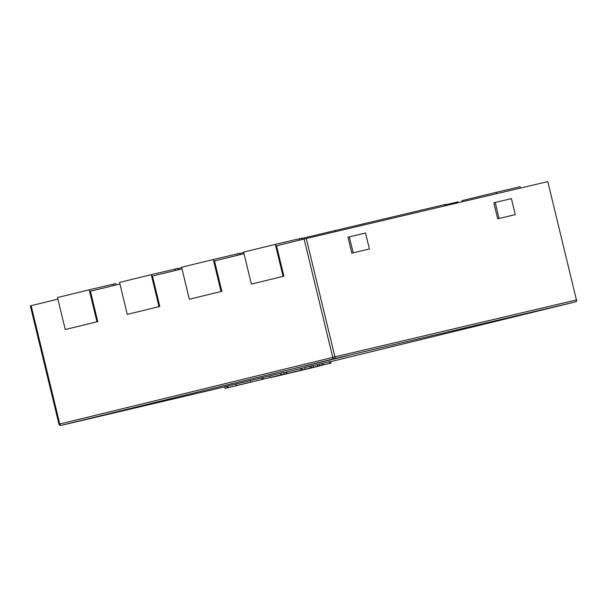 <?xml version="1.0" encoding="UTF-8"?>
<svg xmlns="http://www.w3.org/2000/svg" width="607" height="607" viewBox="0 0 607 607"><rect width="100%" height="100%" fill="white"/><g stroke="black" fill="none" stroke-linecap="round" stroke-linejoin="round"><path stroke-width="0.91" d="M286.648 372.061L283.993 372.706M322.742 363.35L317.393 364.61M300.64 368.54L286.625 371.962L287.012 373.563L302.096 369.891L301.709 368.29L300.64 368.54L301.026 370.141L287.012 373.563M311.543 367.667L294.425 371.803L311.543 367.667L311.156 366.067L301.717 368.32M317.78 366.196L299.509 370.619L317.78 366.196L317.393 364.595L311.163 366.082M330.967 363.085L312.666 367.516L330.967 363.085L330.58 361.484L322.901 363.343M227.193 387.827L226.806 386.234L224.719 386.78L225.106 388.381L248.346 382.668M283.507 372.592L227.549 386.067M65.252 329.525L96.961 321.786L89.221 289.805L57.513 297.544L65.252 329.525L97.773 321.596L90.42 291.216L119.943 284.008M57.9 299.152L31.139 305.685L59.767 424.02L332.742 357.394L304.107 239.052L276.534 245.782L283.886 276.17L251.366 284.099L283.074 276.36L275.343 244.371L301.785 238.164L302.119 239.537M244.022 253.718L214.499 260.927L221.851 291.307L190.143 299.054L221.039 291.504L213.3 259.515L239.742 253.309L240.076 254.682M181.979 268.863L152.456 276.071L159.808 306.452L127.288 314.388L158.996 306.641L151.264 274.66L177.707 268.446L178.041 269.827M304.107 239.052L306.3 238.528L334.927 356.863L576.43 299.957A1.646 1.419 -103.3 0 1 575.436 301.891A1.646 0.835 76.3 0 0 575.451 301.891A1.646 0.835 76.3 0 0 575.444 301.891L330.618 361.651L575.436 301.891L333.933 358.798L60.966 425.431A1.646 0.835 76.3 0 1 59.767 424.02L58.978 424.217L30.35 305.875L31.139 305.685M547.802 181.614L576.43 299.957L547.802 181.614L306.3 238.528M513.894 214.961L497.687 218.786L493.817 202.791L511.405 198.633L515.275 214.628L513.894 214.961M368.017 249.333L351.81 253.157L347.94 237.162L365.528 233.005L369.397 248.999L368.017 249.333M458.255 202.715L458.042 201.85L445.857 204.718M462.208 201.79L461.927 200.659L496.177 192.336L520.085 186.706L520.411 188.071M275.343 244.371L243.627 252.117L251.366 284.099M283.074 276.36L283.886 276.17M213.3 259.515L181.592 267.255L189.331 299.243M221.039 291.504L221.851 291.307M158.996 306.641L159.808 306.452M151.264 274.66L119.556 282.399L127.288 314.388M89.221 289.805L115.664 283.59L115.998 284.971M96.961 321.786L97.773 321.596M301.854 238.437L445.766 204.354L446.062 205.591M177.76 268.666L181.698 267.702M239.795 253.521L243.741 252.558M335.261 230.387L335.557 231.631M369.397 248.999L351.81 253.157M353.191 252.816L349.321 236.829M515.275 214.628L497.687 218.786M499.06 218.444L495.198 202.457M302.096 369.891L301.026 370.141M297.104 371.15L296.474 371.309M313.531 367.197L313.144 365.596M323.129 364.951L305.503 369.208L323.281 364.906L322.894 363.305M319.517 365.786L319.13 364.185M320.39 365.649L328.592 363.661L320.39 365.649M329.829 363.358L329.442 361.757M270.798 377.554L283.037 374.572L270.79 377.531M281.511 374.974L281.898 374.883M271.238 377.417L271.822 377.334M283.75 374.223L283.029 374.572M275.601 376.401L278.909 375.619L275.601 376.401M279.205 375.551L278.476 375.733M295.419 371.681L276.473 376.272L295.397 371.59M293.621 372.182L305.86 369.193L293.613 372.152M311.209 367.948L293.583 372.205L311.345 367.819M308.166 368.768L319.047 366.082L308.166 368.768M308.47 368.646L316.672 366.658L308.47 368.646M247.77 382.911L284.319 374.071L283.932 372.47M279.592 375.278L279.182 375.369M283.894 374.193L226.73 388.01M227.648 386.006L227.936 387.668M275.183 376.249L277.414 375.741M271.397 377.243L272.642 376.962M246.632 383.214L247.019 383.176M232.026 386.705L232.64 386.553M241.04 384.527L240.425 384.671M263.226 379.087L262.839 377.486M304.448 366.165L348.722 355.452M60.966 425.431L224.734 386.841L60.958 425.431A1.646 1.419 -103.3 0 0 60.966 425.431A1.646 1.646 0 0 1 58.978 424.217M496.177 192.336L496.503 193.701M299.243 238.741L299.585 240.152M237.208 253.885L237.549 255.297M175.165 269.03L175.514 270.441M113.13 284.167L113.471 285.586M444.665 204.612L444.961 205.849M334.927 356.863L332.742 357.394A1.646 0.835 -103.7 0 0 333.933 358.798A1.646 1.419 -103.3 0 0 334.927 356.863M310.162 367.986L309.782 366.385M305.071 369.2L304.684 367.607M321.869 365.232L321.482 363.631M286.436 373.806L286.049 372.205M281.109 374.8L280.722 373.206M270.191 377.41L269.804 375.809M262.08 379.352L261.693 377.759M250.554 382.114L250.167 380.513M236.442 385.536L236.055 383.935M575.444 301.891A1.646 1.646 0 0 0 576.65 299.904"/></g></svg>
